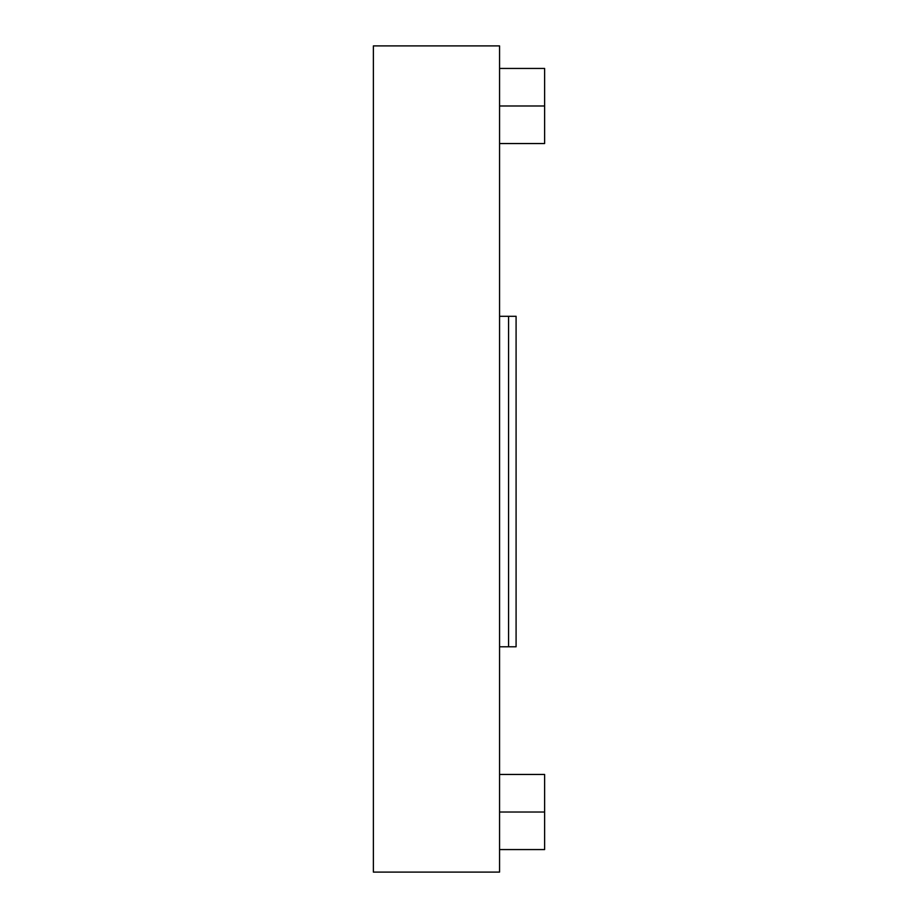 <?xml version="1.0" encoding="UTF-8"?>
<svg xmlns="http://www.w3.org/2000/svg" width="918" height="918" viewBox="0 0 918 918"><rect width="100%" height="100%" fill="white"/><g stroke="black" fill="none" stroke-linecap="round" stroke-linejoin="round"><path stroke-width="1.38" d="M544.626 774.459L544.626 849.563L544.626 812.017L499.564 812.017L544.626 812.017L544.626 774.459L499.564 774.459M544.626 68.437L544.626 143.541L544.626 105.983L499.564 105.983L544.626 105.983L544.626 68.437L499.564 68.437M499.564 45.9L499.564 872.1L373.374 872.1L373.374 45.9L499.564 45.9L373.374 45.9L373.374 872.1L499.564 872.1L499.564 45.9M508.572 316.297L499.564 316.297L516.088 316.297L508.572 316.297L508.572 646.777L508.572 316.297M516.088 316.297L516.088 646.777L499.564 646.777L516.088 646.777L516.088 316.297M544.626 849.563L499.564 849.563M544.626 143.541L499.564 143.541"/></g></svg>
